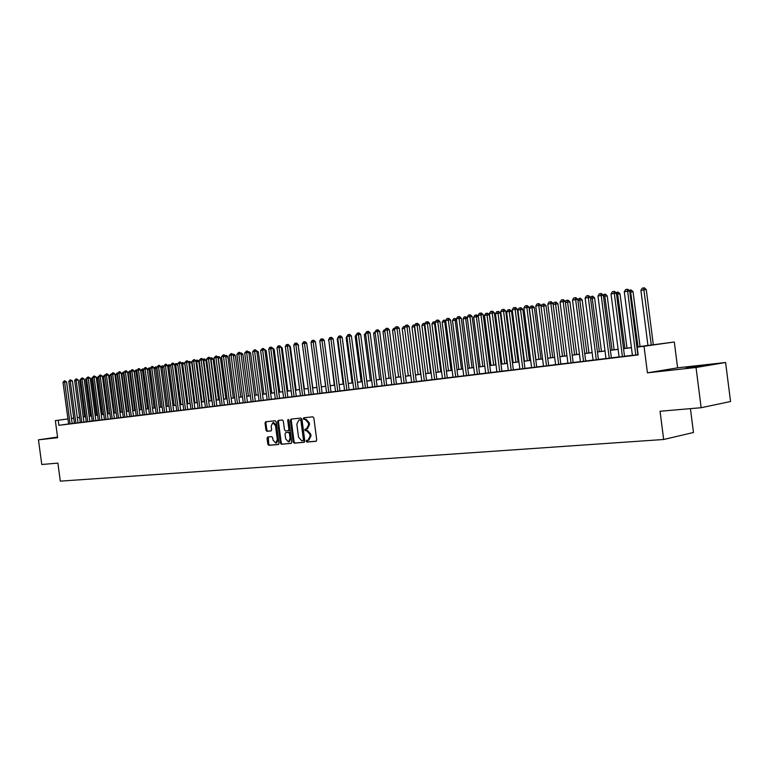 <?xml version="1.0" encoding="UTF-8"?>
<svg xmlns="http://www.w3.org/2000/svg" width="769" height="769" viewBox="0 0 769 769"><rect width="100%" height="100%" fill="white"/><g stroke="black" fill="none" stroke-linecap="round" stroke-linejoin="round"><path stroke-width="1.15" d="M306.235 441.262L306.946 442.06L316.088 441.271L316.741 439.974L313.848 417.961L312.829 416.827L303.726 417.778L303.265 418.692L303.966 419.48L305.139 419.355L308.379 422.969L308.619 424.796L306.514 428.939L305.206 429.073L304.755 429.977L305.456 430.765L306.629 430.659L309.869 434.293L310.109 436.119L308.023 440.243L306.687 440.358L306.235 441.262M307.369 440.301L307.831 441.906L316.338 441.166M304.447 417.702L304.149 418.547L304.851 419.336L306.024 419.22L305.139 419.355M305.908 429.006L306.341 430.621L307.513 430.515L306.629 430.659M57.569 437.148L53.369 437.84L57.598 437.369M686.054 368.082L704.644 365.41L686.054 368.082M267.679 437.023L267.035 438.272L267.823 444.222L268.775 445.328L278.349 444.511L278.964 443.252L276.148 421.873L275.177 420.768L265.67 421.758L265.026 423.017L265.968 430.207L266.93 431.303L271.015 430.909L271.63 429.65L271.159 426.074L272.832 422.7L275.485 425.642L277.349 439.705L275.696 443.059L273.014 440.089L272.707 437.753L271.736 436.648L267.679 437.023M68.604 423.959L58.877 425.305L58.204 420.259L55.349 420.624L67.932 418.922M701.145 407.714L696.032 367.495L725.6 362.497L730.55 401.514L701.145 407.714L660.062 411.252L663.666 439.493L60.309 481.134L57.886 463.111L41.776 464.495L38.45 439.83L57.646 437.715L55.349 420.624M725.6 362.497L677.604 367.832L647.431 372.84L696.032 367.495M647.431 372.84L644.038 346.261L637.184 347.127L649.709 345.368L636.886 346.992M58.877 425.305L638.183 354.913L637.184 347.127M293.22 442.021L294.21 443.146L304.12 442.3L304.812 441.012L301.938 419.201L300.929 418.076L291.038 419.105L290.365 420.393L293.22 442.021L294.094 441.867L295.094 442.992L304.409 442.194M291.086 443.415L281.367 444.251L280.397 443.136L277.571 421.72L278.195 420.451L282.358 420.018L283.338 421.124L284.492 429.852L285.472 430.967L288.269 430.698L288.904 429.419L287.702 420.307L288.154 419.413L288.865 420.191L291.759 442.146L291.182 443.396M57.55 437.052L38.45 439.83M632.426 355.403L638.155 354.759M619.103 357.018L624.515 356.364M606.001 358.614L611.365 357.96M593.101 360.18L598.426 359.536M580.412 361.728L585.699 361.084M573.174 362.66L565.292 301.429L563.148 301.621L560.063 302.121L567.926 363.295L565.763 363.564L573.165 362.612M555.631 364.746L560.822 364.112M543.52 366.217L548.682 365.583M531.6 367.669L536.724 367.044M519.863 369.091L524.948 368.476M508.309 370.504L513.346 369.889M501.926 371.321L494.361 312.858L489.363 313.521L496.928 371.927L494.957 372.167L501.926 371.273M485.71 373.253L490.67 372.648M474.656 374.599L479.577 373.994M468.667 375.359L461.246 318.193L459.055 318.404L456.363 318.837L463.774 375.964L461.89 376.195L468.657 375.32M453.037 377.223L457.891 376.627M442.473 378.511L447.289 377.925M432.043 379.78L438.647 378.973L436.83 379.194L429.554 323.307L427.353 323.518L434.648 379.502M421.777 381.03L428.314 380.232L426.526 380.444L419.297 324.96L417.096 325.172L424.334 380.761M411.646 382.26L416.365 381.684M401.668 383.481L406.34 382.904M384.731 330.391L385.903 328.498L386.874 328.344L387.163 329.997L384.731 330.391L391.825 384.711L390.114 384.923L395.997 384.202L398.188 383.894L396.468 384.106L389.374 329.776L387.163 329.997L394.276 384.413M382.116 385.855L386.73 385.288M372.542 387.018L377.118 386.451M363.093 388.172L369.293 387.403L367.649 387.605L360.68 334.4L358.469 334.63L365.448 387.922M353.778 389.306L358.296 388.749M344.599 390.421L350.683 389.672L349.078 389.864L342.195 337.38L339.994 337.61L346.886 390.181M335.534 391.527L341.571 390.777L339.985 390.969L333.14 338.841L330.939 339.071L337.793 391.286M331.016 392.094L324.21 340.283L319.789 340.869L326.585 392.642L325.037 392.834L331.006 392.065M317.76 393.69L323.691 392.949L322.153 393.142L315.396 341.705L313.185 341.926L319.962 393.449M309.051 394.747L313.416 394.209M300.448 395.795L306.293 395.074L304.793 395.256L298.103 344.493L295.902 344.714L302.592 395.564M291.97 396.823L296.276 396.285M276.994 347.771L278.061 346.021L278.897 345.887L279.06 347.434L276.994 347.771L283.598 397.871L282.146 398.054L287.145 397.438L289.336 397.131L287.875 397.313L281.271 347.204L279.06 347.434L285.683 397.621M275.321 398.851L281.021 398.14L279.58 398.323L273.005 348.53L270.803 348.761L277.388 398.63M267.16 399.842L271.39 399.313M252.607 351.702L254.462 349.857L254.606 351.375L252.607 351.702L259.105 400.851L257.711 401.024L262.517 400.438L264.709 400.13L263.296 400.303L256.808 351.145L254.606 351.375L261.114 400.611M244.686 352.971L246.522 351.145L246.657 352.654L244.686 352.971L251.146 401.822L249.762 401.985L254.52 401.408L256.702 401.101L255.318 401.274L248.858 352.423L246.657 352.654L253.126 401.581M236.871 354.24L238.688 352.423L238.813 353.923L236.871 354.24L243.292 402.773L241.927 402.937L246.618 402.37L248.8 402.062L247.435 402.225L241.014 353.692L238.813 353.923L245.244 402.533M235.525 403.696L240.995 403.014L239.64 403.177L233.257 354.942L231.065 355.172L237.458 403.485M231.959 404.138L225.605 356.172L221.51 356.71L227.864 404.648L226.528 404.811L231.95 404.11M224.356 405.061L218.04 357.393L213.974 357.931L220.29 405.571L218.973 405.734L224.356 405.032M216.858 405.974L210.571 358.594L206.534 359.133L212.811 406.484L211.513 406.638L216.848 405.945M209.447 406.878L203.189 359.786L199.181 360.315L205.429 407.378L204.141 407.532L209.437 406.849M191.914 361.488L193.634 359.738L193.721 361.199L191.914 361.488L198.123 408.262L196.854 408.426L201.218 407.887L203.391 407.589L202.112 407.743L195.903 360.959L193.721 361.199L199.94 408.041M190.914 409.118L196.143 408.474L194.884 408.618L188.703 362.122L186.521 362.353L192.711 408.925M183.781 409.992L188.972 409.339L187.732 409.493L181.58 363.266L179.408 363.506L185.56 409.79M176.745 410.848L181.897 410.204L180.667 410.348L174.553 364.4L172.371 364.641L178.495 410.656M163.701 366.034L165.373 364.333L165.431 365.756L163.701 366.034L169.786 411.713L168.574 411.857L172.737 411.357L174.899 411.05L173.679 411.204L167.604 365.525L165.431 365.756L171.516 411.502M162.903 412.53L167.978 411.896L166.777 412.04L160.731 366.63L158.568 366.861L164.624 412.338M156.107 413.357L159.962 412.866M149.388 414.174L153.223 413.693M142.746 414.981L146.552 414.501M130.259 371.427L131.855 369.783L131.883 371.167L130.259 371.427L136.18 415.798L135.046 415.942L138.968 415.462L141.112 415.164L139.968 415.298L134.046 370.927L131.883 371.167L137.814 415.596M129.692 416.567L133.45 416.096M123.271 417.346L128.135 416.74L127.01 416.875L121.146 373.003L119.003 373.244L124.876 417.173M111.092 374.522L112.659 372.898L112.668 374.263L111.092 374.522L116.926 418.144L115.821 418.278L119.618 417.817L121.752 417.519L120.646 417.654L114.812 374.032L112.668 374.263L118.513 417.952M110.649 418.884L115.446 418.288L114.35 418.413L108.544 375.041L106.401 375.272L112.216 418.711M104.449 419.643L108.121 419.172M92.568 377.512L94.087 375.916L94.087 377.262L92.568 377.512L98.307 420.403L97.24 420.537L100.912 420.085L103.036 419.797L101.969 419.922L96.221 377.021L94.087 377.262L99.835 420.22M95.875 420.681L90.156 378.002L86.522 378.483L92.242 421.143L91.184 421.268L95.875 420.662M86.234 421.854L90.905 421.268L89.858 421.393L84.167 378.963L82.033 379.204L87.733 421.691M80.303 422.575L84.936 421.998L83.898 422.123L78.236 379.924L76.112 380.165L81.783 422.412M74.42 423.296L79.024 422.71L78.005 422.835L72.373 380.866L70.248 381.107L75.891 423.133M632.406 355.288L624.505 356.249M619.093 356.912L611.355 357.854M605.982 358.508L598.417 359.431M593.091 360.075L585.68 360.978M580.403 361.622L573.145 362.507M567.906 363.141L560.812 364.006M555.612 364.641L548.662 365.486M543.51 366.111L536.704 366.938M531.59 367.563L524.929 368.37M519.854 368.985L513.336 369.783M508.29 370.398L501.907 371.177M496.909 371.783L490.651 372.542M485.691 373.148L479.568 373.888M474.646 374.493L468.648 375.224M463.755 375.82L457.882 376.531M453.028 377.127L447.27 377.819M442.454 378.406L436.811 379.098M432.034 379.675L426.507 380.347M421.758 380.924L416.346 381.587M411.636 382.164L406.33 382.808M401.649 383.375L396.458 384.01M391.806 384.577L386.711 385.192M382.097 385.759L377.108 386.365M372.523 386.922L367.63 387.518M363.083 388.066L358.287 388.653M353.769 389.201L349.068 389.777M344.579 390.325L339.975 390.883M335.515 391.421L330.997 391.979M326.575 392.517L322.144 393.055M317.741 393.584L313.406 394.113M309.032 394.651L304.774 395.17M300.439 395.689L296.267 396.198M291.951 396.727L287.866 397.227M283.578 397.746L279.57 398.236M275.312 398.755L271.38 399.226M267.151 399.745L263.286 400.216M259.086 400.726L255.308 401.187M251.136 401.697L247.416 402.149M243.273 402.648L239.63 403.091M235.516 403.59L231.94 404.033M227.845 404.532L224.346 404.955M220.28 405.446L216.839 405.869M212.802 406.359L209.428 406.772M205.41 407.262L202.103 407.657M198.114 408.147L194.865 408.541M190.895 409.021L187.723 409.416M183.772 409.896L180.657 410.271M176.735 410.752L173.669 411.117M169.776 411.598L166.767 411.963M162.893 412.434L159.952 412.79M156.097 413.261L153.204 413.616M149.378 414.078L146.543 414.424M142.736 414.885L139.958 415.222M136.171 415.683L133.441 416.019M129.682 416.471L127 416.798M123.261 417.259L120.637 417.577M116.917 418.028L114.341 418.346M110.64 418.797L108.112 419.095M104.43 419.547L101.96 419.845M98.297 420.297L95.865 420.595M92.222 421.037L89.838 421.325M86.224 421.768L83.888 422.046M80.284 422.489L77.996 422.767M74.41 423.2L72.161 423.479M72.171 423.565L66.567 381.808L63.01 382.27L68.614 424.017L67.605 424.142L72.171 423.546M663.666 439.493L693.475 432.505L690.427 408.637M636.876 346.915L674.307 342.013L644.038 346.261M677.604 367.832L674.307 342.013M71.488 418.442L73.728 418.134M77.304 417.654L79.591 417.346M83.187 416.856L84.648 416.663M67.932 418.942L58.204 420.259M631.436 347.684L623.534 348.684M618.122 349.366L610.394 350.337M605.02 351.02L597.455 351.981M592.14 352.654L584.728 353.586M579.451 354.249L572.203 355.172M566.964 355.836L559.88 356.729M554.68 357.383L547.739 358.258M542.578 358.912L535.782 359.777M530.668 360.421L524.016 361.257M518.94 361.901L512.423 362.728M507.386 363.362L501.004 364.17M496.005 364.804L489.757 365.592M484.797 366.217L478.674 366.996M473.752 367.62L467.754 368.37M462.871 368.995L456.997 369.735M452.143 370.35L446.395 371.071M441.579 371.687L435.946 372.398M431.169 373.003L425.642 373.696M420.903 374.301L415.491 374.984M410.781 375.58L405.474 376.243M400.803 376.839L395.602 377.492M390.96 378.079L385.865 378.723M381.261 379.309L376.272 379.944M371.687 380.52L366.794 381.136M362.247 381.712L357.46 382.318M352.942 382.885L348.242 383.481M343.762 384.048L339.148 384.635M334.698 385.192L330.18 385.769M325.758 386.326L321.327 386.884M316.934 387.441L312.599 387.989M308.234 388.537L303.976 389.076M299.641 389.623L295.469 390.152M291.163 390.7L287.068 391.219M282.79 391.757L278.782 392.267M274.523 392.805L270.592 393.295M266.372 393.834L262.508 394.324M258.317 394.853L254.529 395.333M250.358 395.862L246.647 396.323M242.504 396.852L238.871 397.313M234.747 397.833L231.181 398.284M227.086 398.803L223.587 399.246M219.521 399.755L216.089 400.188M212.052 400.697L208.678 401.13M204.66 401.639L201.363 402.052M197.364 402.552L194.124 402.966M190.164 403.465L186.982 403.869M183.041 404.369L179.917 404.763M175.995 405.253L172.938 405.648M169.045 406.138L166.046 406.513M162.172 407.003L159.231 407.378M155.376 407.868L152.493 408.233M148.657 408.714L145.831 409.07M142.025 409.55L139.247 409.906M135.459 410.386L132.739 410.723M128.971 411.204L126.299 411.54M122.559 412.011L119.935 412.347M116.215 412.818L113.649 413.145M109.948 413.607L107.42 413.924M103.748 414.395L101.268 414.702M97.605 415.164L95.183 415.471M91.54 415.933L89.166 416.24M85.542 416.692L83.206 416.99M79.611 417.442L77.313 417.73M73.737 418.182L71.488 418.471M77.313 417.682L79.601 417.394L77.313 417.682M83.196 416.942L85.542 416.644M89.156 416.183L91.54 415.885M95.173 415.423L97.605 415.116M101.258 414.654L103.738 414.337M107.41 413.876L109.938 413.559L104.93 376.358L103.411 376.599L108.391 413.751M113.639 413.088L116.206 412.761M119.926 412.29L122.55 411.963M126.289 411.492L128.971 411.155M132.729 410.675L135.45 410.329M139.237 409.848L142.015 409.502M145.822 409.021L148.657 408.656M154.127 407.964L148.975 369.283L147.34 369.553L152.493 408.176L155.367 407.81M159.221 407.32L162.163 406.955M166.037 406.465L169.036 406.08M172.938 405.59L175.995 405.205M179.917 404.705L183.032 404.311M186.973 403.812L190.154 403.408M194.124 402.908L197.364 402.504M201.353 401.995L204.66 401.581M208.668 401.072L212.042 400.649M216.079 400.13L219.511 399.697M223.577 399.188L227.086 398.746M231.171 398.227L234.737 397.775M238.861 397.256L242.495 396.794M246.638 396.266L250.348 395.795M254.52 395.276L258.307 394.795M262.498 394.266L266.362 393.776M270.582 393.238L274.523 392.748M278.772 392.209L282.781 391.7M287.058 391.152L291.153 390.642M295.459 390.094L299.631 389.566M303.966 389.018L308.225 388.48M312.589 387.932L316.934 387.384M321.327 386.826L325.748 386.259M330.17 385.702L334.688 385.134M339.148 384.567L343.753 383.991M348.232 383.423L352.933 382.827M357.45 382.251L362.247 381.645M366.794 381.078L371.677 380.453M376.262 379.876L381.251 379.242M385.855 378.665L390.95 378.021M395.593 377.435L400.793 376.772M405.465 376.185L410.771 375.512M415.481 374.916L420.893 374.234M425.632 373.628L431.159 372.936M435.936 372.331L441.569 371.619M446.385 371.004L452.143 370.283M456.988 369.668L462.861 368.928M467.744 368.303L473.742 367.544M478.664 366.928L484.787 366.15M489.747 365.525L495.995 364.737M500.994 364.102L507.377 363.295M512.414 362.66L518.931 361.834M524.006 361.19L530.658 360.353M535.772 359.7L542.568 358.844M547.73 358.191L554.67 357.316M559.87 356.653L566.964 355.759M572.194 355.095L579.442 354.182M584.719 353.509L592.13 352.577M597.446 351.904L605.02 350.943M610.384 350.27L618.113 349.289M623.524 348.607L631.426 347.607M84.657 416.683L83.196 416.885M308.215 440.195L308.907 440.089L310.993 435.975L310.109 436.119M307.513 430.515L310.753 434.149L310.993 435.975M306.658 428.919L307.398 428.794L309.503 424.651L308.619 424.796M306.024 419.22L309.263 422.835L309.503 424.651M291.701 419.038L291.249 420.259L294.094 441.867M302.967 440.685L303.447 439.781L300.929 420.653L300.227 419.864L298.91 420.009L296.824 424.132L298.545 437.167L301.746 440.791L303.88 440.531L304.332 439.628L303.447 439.781M303.034 440.675L303.88 440.531M299.689 419.884L301.112 419.73L301.813 420.508L304.332 439.628M291.374 443.319L281.367 444.251M278.897 420.374L278.455 421.585L281.271 442.982L282.252 444.098M288.317 430.688L289.788 429.275L288.586 420.172L287.702 420.307M288.644 419.643L288.586 420.172M285.683 438.897L288.423 441.887L290.105 438.503L289.442 433.495L288.462 432.38L285.655 432.639L285.03 433.908L285.683 438.897M288.423 441.887L289.298 441.733L290.99 438.349L290.105 438.503M286.491 432.505L289.336 432.226L290.326 433.351L290.99 438.349M275.696 443.059L276.58 442.906L278.224 439.551L277.349 439.705M272.832 422.7L273.716 422.556L276.369 425.497L278.224 439.551M266.334 421.691L265.901 422.883L266.853 430.063L267.814 431.169L271.226 430.832M268.314 436.965L268.708 444.069L269.659 445.174L278.589 444.415M653.333 344.839L646.277 289.625L644.239 289.798L640.913 290.336L647.959 345.512M651.305 345.089L643.605 287.933L644.422 287.866L646.277 289.625M640.913 290.336L642.269 288.144L643.605 287.933M637.886 354.788L629.734 291.038L627.629 291.22L635.79 355.047M624.284 291.759L625.658 289.548L627.004 289.327L627.629 291.22L624.284 291.759L632.426 355.451M627.004 289.327L627.84 289.259L629.734 291.038M640.048 346.511L633.05 291.749L629.869 292.105M638.01 346.771L630.378 290.067L631.205 290L633.05 291.749M629.023 290.365L630.378 290.067M626.975 348.165L620.025 293.835L616.565 294.239M624.928 348.424L617.372 292.172L618.189 292.105L620.025 293.835M615.892 292.681L617.372 292.172M614.114 349.799L607.212 295.892L603.473 296.344M612.057 350.058L604.559 294.248L605.386 294.171L607.212 295.892M602.983 294.96L604.559 294.248M601.454 351.395L594.591 297.911L590.582 298.41M599.387 351.654L591.957 296.286L592.784 296.209L594.591 297.911M590.265 297.199L591.957 296.286M624.524 356.412L616.43 293.191L614.316 293.373L622.419 356.672M611.019 293.902L612.393 291.701L613.71 291.489L614.316 293.373L611.019 293.902L619.112 357.076M613.71 291.489L614.556 291.413L616.43 293.191M611.374 358.018L603.338 295.296L601.214 295.479L609.259 358.267M597.974 296.007L599.33 293.825L600.627 293.614L601.214 295.479L597.974 296.007L606.001 358.671M600.627 293.614L601.473 293.537L603.338 295.296M598.436 359.584L590.457 297.372L588.323 297.565L596.311 359.844M585.132 298.074L586.478 295.911L587.756 295.7L588.323 297.565L585.132 298.074L593.11 360.238M587.756 295.7L588.602 295.632L590.457 297.372M585.699 361.132L577.779 299.42L575.635 299.612L583.575 361.392M572.492 300.112L573.828 297.968L575.087 297.766L575.635 299.612L572.492 300.112L580.422 361.776M575.087 297.766L575.943 297.69L577.779 299.42M588.987 352.971L582.171 299.91L577.904 300.448M586.91 353.231L579.547 298.295L580.384 298.218L582.171 299.91M577.75 299.391L579.547 298.295M560.063 302.121L561.38 299.987L562.62 299.785L563.148 301.621L571.031 362.92M562.62 299.785L563.475 299.708L565.292 301.429M576.712 354.528L569.944 301.871L565.426 302.448M574.635 354.788L567.33 300.266L568.166 300.189L569.944 301.871M565.33 301.717L566.119 300.458L567.33 300.266M560.832 364.16L553.017 303.409L550.864 303.601L558.688 364.419M547.816 304.091L549.133 301.977L550.344 301.784L550.864 303.601L547.816 304.091L555.631 364.794M550.344 301.784L551.21 301.708L553.017 303.409M564.619 356.057L557.9 303.803L553.142 304.418M562.533 356.316L555.295 302.207L556.131 302.14L557.9 303.803M553.094 304.034L554.103 302.409L555.295 302.207M548.691 365.64L540.915 305.36L538.761 305.553L546.538 365.9M535.762 306.033L537.07 303.938L538.262 303.745L538.761 305.553L535.762 306.033L543.529 366.265M538.262 303.745L539.127 303.668L540.915 305.36M552.719 357.556L546.038 305.706L541.049 306.36M550.623 357.825L543.443 304.13L544.289 304.053L546.038 305.706M541.04 306.302L542.27 304.322L543.443 304.13M536.724 367.092L529.014 307.273L526.852 307.475L534.57 367.351M523.9 307.946L525.189 305.87L526.371 305.678L526.852 307.475L523.9 307.946L531.61 367.717M526.371 305.678L527.236 305.601L529.014 307.273M540.991 359.046L534.359 307.571L532.244 307.773L529.351 308.234L535.993 359.671M538.896 359.306L531.773 306.014L532.619 305.937L534.359 307.571M529.351 308.234L530.62 306.206L531.773 306.014M524.948 368.524L517.287 309.167L515.115 309.369L522.795 368.784M512.212 309.84L513.49 307.773L514.653 307.581L515.115 309.369L512.212 309.84L519.873 369.139M514.653 307.581L515.518 307.504L517.287 309.167M529.437 360.507L522.843 309.426L520.738 309.619L517.883 310.08L524.477 361.132M527.342 360.767L520.277 307.869L521.122 307.792L522.843 309.426M517.883 310.08L519.142 308.061L520.277 307.869M513.356 369.927L505.733 311.022L503.56 311.234L511.183 370.197M500.706 311.695L501.974 309.638L503.118 309.455L503.56 311.234L500.706 311.695L508.309 370.543M503.118 309.455L503.983 309.378L505.733 311.022M518.066 361.939L511.51 311.243L509.395 311.435L506.588 311.887L513.134 362.564M515.951 362.209L508.953 309.705L509.799 309.628L511.51 311.243M506.588 311.887L507.828 309.888L508.953 309.705M489.363 313.521L490.632 311.483L491.756 311.301L492.189 313.06L499.754 371.59M491.756 311.301L492.631 311.224L494.361 312.858M506.848 363.362L500.34 313.031L498.216 313.233L495.447 313.675L501.955 363.977M504.743 363.631L497.793 311.512L498.639 311.426L500.34 313.031M495.447 313.675L496.687 311.685L497.793 311.512M490.67 372.686L483.163 314.665L480.981 314.877L488.498 372.955M478.203 315.319L479.452 313.3L480.558 313.118L480.981 314.877L478.203 315.319L485.71 373.292M480.558 313.118L481.432 313.041L483.163 314.665M479.587 374.032L472.118 316.444L469.936 316.655L477.414 374.301M467.196 317.097L468.436 315.088L469.532 314.915L469.936 316.655L467.196 317.097L474.665 374.638M469.532 314.915L470.407 314.829L472.118 316.444M456.363 318.837L457.593 316.857L458.67 316.674L459.055 318.404L466.485 375.637M458.67 316.674L459.545 316.597L461.246 318.193M495.803 364.756L489.334 314.8L487.21 315.002L484.48 315.434L490.949 365.371M493.688 365.025L486.796 313.291L487.642 313.204L489.334 314.8M484.48 315.434L485.71 313.464L486.796 313.291M482.797 366.4L476.357 316.741L473.666 317.174L480.096 366.746M478.356 316.549L476.357 316.741L475.963 315.04L476.809 314.963L478.337 316.405M473.666 317.174L474.886 315.213L475.963 315.04M472.06 367.765L465.658 318.462L463.015 318.885L469.398 368.101M467.35 318.299L465.658 318.462L465.283 316.77L467.283 317.77M463.015 318.885L464.216 316.934L465.283 316.77M457.901 376.675L450.528 319.923L448.337 320.135L455.719 376.945M445.674 320.567L446.904 318.587L447.962 318.414L448.337 320.135L445.674 320.567L453.047 377.271M447.962 318.414L448.836 318.337L450.528 319.923M461.477 369.101L455.123 320.154L452.508 320.567L458.853 369.428M456.507 320.019L455.123 320.154L454.748 318.472L456.402 319.135M452.508 320.567L453.71 318.635L454.748 318.472M447.289 377.964L439.964 321.625L437.772 321.836L445.107 378.233M435.148 322.259L436.369 320.298L437.417 320.135L437.772 321.836L435.148 322.259L442.473 378.55M437.417 320.135L438.292 320.048L439.964 321.625M451.047 370.418L444.732 321.817L442.156 322.23L448.462 370.745M445.828 321.711L444.732 321.817L444.376 320.144L445.712 320.519M442.156 322.23L443.348 320.317L444.376 320.144M424.776 323.932L425.978 321.99L427.016 321.827L427.353 323.518L424.776 323.932L432.053 379.819M427.016 321.827L427.891 321.74L429.554 323.307M440.762 371.715L434.485 323.461L431.947 323.874L438.215 372.042M435.302 323.384L434.485 323.461L434.139 321.798L435.312 322.009M431.947 323.874L433.13 321.961L434.139 321.798M414.549 325.585L415.75 323.653L416.76 323.489L417.096 325.172L414.549 325.585L421.777 381.068M416.76 323.489L417.644 323.403L419.297 324.96M430.621 373.003L424.382 325.085L421.883 325.489L428.112 373.321M424.921 325.027L424.382 325.085L424.055 323.432L425.055 323.489M421.883 325.489L423.056 323.595L424.055 323.432M416.365 381.722L409.175 326.585L406.974 326.806L414.174 381.991M404.465 327.209L405.657 325.297L406.657 325.133L406.974 326.806L404.465 327.209L411.655 382.299M406.657 325.133L407.541 325.047L409.175 326.585M420.624 374.263L414.424 326.681L411.953 327.075L418.144 374.58M414.693 326.652L414.107 325.037L414.933 324.96M411.953 327.075L413.116 325.2L414.107 325.037M406.349 382.933L399.207 328.2L397.006 328.411L404.158 383.212M394.526 328.815L395.708 326.912L396.698 326.748L397.006 328.411L394.526 328.815L401.668 383.52M396.698 326.748L397.583 326.662L399.207 328.2M410.761 375.512L404.6 328.257L402.168 328.651L408.32 375.82M404.609 328.257L404.292 326.623L404.869 326.575M402.168 328.651L403.321 326.787L404.292 326.623M386.874 328.344L387.759 328.257L389.374 329.776M394.67 329.853L392.507 330.199L398.63 377.05M392.507 330.199L393.651 328.344L394.93 328.161M386.73 385.317L379.675 331.343L377.473 331.564L384.529 385.596M375.061 331.948L376.224 330.074L377.185 329.92L377.473 331.564L375.061 331.948L382.116 385.894M377.185 329.92L378.069 329.834L379.675 331.343M384.865 331.429L382.981 331.727L389.066 378.252M382.981 331.727L384.125 329.891L385.144 329.728M375.195 332.977L373.59 333.237L379.636 379.453M373.59 333.237L375.474 331.285M365.669 334.505L364.323 334.726L370.331 380.626M364.323 334.726L365.938 332.833M377.127 386.49L370.11 332.881L367.909 333.102L374.926 386.769M365.535 333.486L366.688 331.622L367.64 331.468L367.909 333.102L365.535 333.486L372.542 387.057M367.64 331.468L368.514 331.381L370.11 332.881M356.134 335.005L357.277 333.15L358.21 332.996L358.469 334.63L356.134 335.005L363.103 388.201M358.21 332.996L359.094 332.91L360.68 334.4M358.306 388.778L351.375 335.899L349.164 336.13L356.105 389.056M346.857 336.495L348.001 334.659L348.924 334.515L349.164 336.13L346.857 336.495L353.788 389.335M348.924 334.515L349.799 334.419L351.375 335.899M356.268 336.015L355.182 336.188L361.151 381.789M355.182 336.188L356.537 334.352M337.716 337.976L338.841 336.149L339.754 335.995L339.994 337.61L337.716 337.976L344.599 390.46M339.754 335.995L340.638 335.909L342.195 337.38M346.992 337.504L346.156 337.639L352.087 382.933M347.261 335.851L346.156 337.639M328.69 339.427L329.814 337.62L330.708 337.466L330.939 339.071L328.69 339.427L335.534 391.556M330.708 337.466L331.593 337.38L333.14 338.841M337.841 338.975L337.245 339.071L343.147 384.067M337.245 339.071L337.754 338.254M319.789 340.869L320.894 339.062L321.788 338.918L328.815 392.373M321.788 338.918L322.672 338.831L324.21 340.283M328.824 340.427L334.332 385.182M328.459 340.484L328.767 339.994M311.003 342.282L312.108 340.494L312.983 340.35L313.185 341.926L311.003 342.282L317.76 393.718M312.983 340.35L313.858 340.263L315.396 341.705M319.914 341.849L325.623 386.278M312.791 387.903L306.821 344.06M313.416 394.237L306.696 343.109L304.486 343.33L311.224 394.516M302.332 343.685L303.428 341.907L304.293 341.763L304.486 343.33L302.332 343.685L309.051 394.776M304.293 341.763L305.168 341.676L306.696 343.109M293.768 345.06L294.863 343.291L295.709 343.157L295.902 344.714L293.768 345.06L300.458 395.824M295.709 343.157L296.594 343.061L298.103 344.493M296.276 396.314L289.634 345.858L287.423 346.088L294.085 396.602M285.328 346.425L286.404 344.666L287.25 344.531L287.423 346.088L285.328 346.425L291.97 396.852M287.25 344.531L288.135 344.445L289.634 345.858M304.389 388.97L298.228 345.425M298.161 344.925L298.651 345.387M278.897 345.887L279.772 345.8L281.271 347.204M296.094 390.018L290.384 346.713L289.75 346.781M289.653 346.021L290.384 346.713M268.756 349.097L269.823 347.357L270.65 347.232L270.803 348.761L268.756 349.097L275.331 398.88M270.65 347.232L271.524 347.136L273.005 348.53M287.894 391.056L282.223 348.021L281.387 348.107M280.685 346.656L282.223 348.021M271.39 399.342L264.853 349.847L262.652 350.078L269.198 399.62M260.633 350.404L262.508 348.549L262.652 350.078L260.633 350.404L267.17 399.87M262.508 348.549L263.382 348.463L264.853 349.847M279.801 392.075L274.168 349.309L273.13 349.424M272.428 347.982L274.168 349.309M254.462 349.857L255.346 349.77L256.808 351.145M271.813 393.084L266.199 350.587L264.969 350.722M264.267 349.289L266.199 350.587M246.522 351.145L247.407 351.058L248.858 352.423M263.921 394.084L258.346 351.846L256.923 352M256.212 350.577L258.346 351.846M238.688 352.423L239.563 352.327L241.014 353.692M256.125 395.074L250.579 353.096L248.973 353.269M248.252 351.856L249.156 351.76L250.579 353.096M229.143 355.48L230.95 353.682L231.065 355.172L229.143 355.48L235.525 403.715M230.95 353.682L231.825 353.586L233.257 354.942M248.425 396.045L242.908 354.326L241.12 354.519M240.409 353.125L241.495 353L242.908 354.326M221.51 356.71L223.298 354.922L229.768 404.417M223.298 354.922L224.173 354.826L225.605 356.172M240.812 397.006L235.333 355.538L233.363 355.749M232.661 354.374L233.93 354.221L235.333 355.538M233.074 354.317L233.113 354.797M213.974 357.931L215.743 356.153L222.174 405.34M215.743 356.153L216.627 356.057L218.04 357.393M233.305 397.958L227.845 356.739L225.711 356.97M225.009 355.614L226.451 355.432L227.845 356.739M225.596 355.518L225.702 356.922M206.534 359.133L208.284 357.364L214.676 406.253M208.284 357.364L209.158 357.268L210.571 358.594M225.875 398.9L220.443 357.931L218.146 358.181M223.75 399.169L218.309 358.162L218.204 356.72L219.059 356.624L220.443 357.931M217.464 356.845L218.204 356.72M199.181 360.315L200.92 358.556L207.265 407.157M200.92 358.556L201.795 358.469L203.189 359.786M218.54 399.822L213.138 359.104L210.677 359.383M216.416 400.091L211.004 359.334L210.908 357.893L211.763 357.806L213.138 359.104M210.1 358.152L210.908 357.893M193.634 359.738L194.509 359.652L195.903 360.959M211.283 400.736L205.919 360.257L203.295 360.565M209.158 401.005L203.785 360.488L203.698 359.065L204.544 358.969L205.919 360.257M202.824 359.431L203.698 359.065M184.733 362.641L186.444 360.911L186.521 362.353L184.733 362.641L190.914 409.146M186.444 360.911L187.319 360.815L188.703 362.122M204.121 401.649L198.777 361.401L196.008 361.738M201.997 401.918L196.653 361.632L196.566 360.219L197.422 360.123L198.777 361.401M195.634 360.699L196.566 360.219M177.639 363.785L179.34 362.064L179.408 363.506L177.639 363.785L183.791 410.012M179.34 362.064L180.206 361.968L181.58 363.266M197.037 402.543L191.731 362.535L188.799 362.891M194.922 402.812L189.597 362.766L189.52 361.353L191.731 362.535M188.52 361.959L189.52 361.353M170.631 364.919L172.314 363.208L172.371 364.641L170.631 364.919L176.745 410.867M172.314 363.208L173.179 363.112L174.553 364.4L176.524 363.497L177.754 364.66M190.039 403.427L184.752 363.65L181.686 364.035M187.924 403.696L182.628 363.881L182.561 362.478L184.752 363.65M181.503 363.189L182.561 362.478M165.373 364.333L166.239 364.237L167.604 365.525M181.013 404.571L175.745 364.987L174.65 365.169M177.774 364.766L175.745 364.987L175.678 363.593M156.857 367.14L158.51 365.448L158.568 366.861L156.857 367.14L162.913 412.549M158.51 365.448L159.385 365.352L160.731 366.63M174.169 405.436L168.94 366.082L167.7 366.284M170.756 365.881L168.94 366.082L168.872 364.689L170.708 365.535M167.632 365.736L168.872 364.689M159.962 412.886L153.944 367.726L151.781 367.957L157.808 413.174M150.09 368.226L151.733 366.553L151.781 367.957L150.09 368.226L156.117 413.376M151.733 366.553L152.598 366.457L153.944 367.726M167.411 406.292L162.201 367.169L160.836 367.38M163.835 366.986L162.201 367.169L162.153 365.784L163.749 366.4M160.788 367.024L162.153 365.784M153.223 413.712L147.235 368.803L145.072 369.043L151.07 413.991M143.409 369.312L145.033 367.64L145.072 369.043L143.409 369.312L149.397 414.193M145.033 367.64L145.899 367.544L147.235 368.803M160.731 407.137L155.549 368.236L154.04 368.476M156.982 368.072L155.549 368.236L155.501 366.851L156.876 367.255M154.021 368.303L155.501 366.851M146.562 414.52L140.602 369.87L138.439 370.11L144.409 414.799M136.795 370.379L138.41 368.716L138.439 370.11L136.795 370.379L142.755 415M138.41 368.716L139.276 368.62L140.602 369.87M150.215 369.149L148.975 369.283L148.926 367.918L150.138 368.168M147.34 369.553L148.926 367.918M147.6 408.791L142.467 370.331L140.852 370.591L145.975 409.002M143.524 370.216L142.467 370.331L142.428 368.966L143.524 369.11M140.852 370.591L142.428 368.966M141.14 409.608L136.036 371.36L134.44 371.619L139.535 409.81M136.911 371.264L136.036 371.36L136.007 370.004L136.988 370.052M134.44 371.619L136.007 370.004M134.758 410.415L129.673 372.388L128.096 372.638L133.172 410.617M130.374 372.311L129.673 372.388L129.653 371.033L130.538 370.985M128.096 372.638L129.653 371.033M128.442 411.213L123.386 373.398L121.819 373.647L126.875 411.415M123.915 373.34L123.386 373.398L123.367 372.052L124.107 371.965M121.819 373.647L123.367 372.052M122.194 412.011L117.167 374.397L115.619 374.638L120.646 412.203M117.522 374.349L117.148 373.061L117.724 372.994M115.619 374.638L117.148 373.061M131.855 369.783L132.72 369.687L134.046 370.927M133.46 416.116L127.558 371.975L125.405 372.215L131.307 416.394M123.799 372.475L125.385 370.831L125.405 372.215L123.799 372.475L129.692 416.587M125.385 370.831L126.251 370.735L127.558 371.975M117.407 373.503L118.984 371.869L119.003 373.244L117.407 373.503L123.271 417.365M118.984 371.869L119.849 371.773L121.146 373.003M112.659 372.898L113.514 372.802L114.812 374.032M104.853 375.522L106.401 373.917L106.401 375.272L104.853 375.522L110.649 418.903M106.401 373.917L107.256 373.821L108.544 375.041M108.121 419.192L102.354 376.041L100.21 376.272L105.997 419.47M98.672 376.522L100.21 374.926L100.21 376.272L98.672 376.522L104.449 419.663M100.21 374.926L102.354 376.041M116.013 412.79L111.015 375.378L109.486 375.628L114.485 412.982M111.207 375.359L111.409 374.003M109.486 375.628L111.005 374.051M94.087 375.916L96.221 377.021M103.411 376.599L104.315 375.128L105.17 375.003M86.522 378.483L88.031 376.897L93.751 420.96M88.031 376.897L90.156 378.002M98.778 377.348L97.413 377.56L102.364 414.52M97.413 377.56L98.999 375.993M80.553 379.444L82.052 377.867L82.033 379.204L80.553 379.444L86.234 421.873M82.052 377.867L84.167 378.963M92.674 378.329L91.473 378.521L96.394 415.27M91.473 378.521L92.886 376.983M74.641 380.395L76.131 378.838L76.112 380.165L74.641 380.395L80.303 422.594M76.131 378.838L78.236 379.924M86.628 379.29L85.599 379.463L90.502 416.019M85.599 379.463L86.849 377.954M68.797 381.337L70.267 379.79L70.248 381.107L68.797 381.337L74.43 423.306M70.267 379.79L72.373 380.866M80.658 380.251L79.784 380.395L84.657 416.75M79.784 380.395L80.87 378.925M63.01 382.27L64.481 380.732L70.066 423.844M64.481 380.732L66.567 381.808M307.831 441.906L306.946 442.06M304.851 419.336L303.966 419.48M306.341 430.621L305.456 430.765M310.753 434.149L309.869 434.293M309.263 422.835L308.379 422.969M291.249 420.259L290.365 420.393M295.094 442.992L294.21 443.146M301.813 420.508L300.929 420.653M301.112 419.73L300.227 419.864M299.891 419.855L299.006 419.989M281.271 442.982L280.397 443.136M278.455 421.585L277.571 421.72M289.788 429.275L288.904 429.419M290.326 433.351L289.442 433.495M289.336 432.226L288.462 432.38M286.577 432.486L285.693 432.639M276.369 425.497L275.485 425.642M267.814 431.169L266.93 431.303M266.853 430.063L265.968 430.207M265.901 422.883L265.026 423.017M269.659 445.174L268.775 445.328M268.708 444.069L267.823 444.222M267.92 438.128L267.035 438.272M308.907 440.089L308.023 440.243M307.398 428.794L306.514 428.939M299.795 419.864L298.91 420.009M289.154 430.544L288.269 430.698M286.539 432.495L285.655 432.639"/></g></svg>
